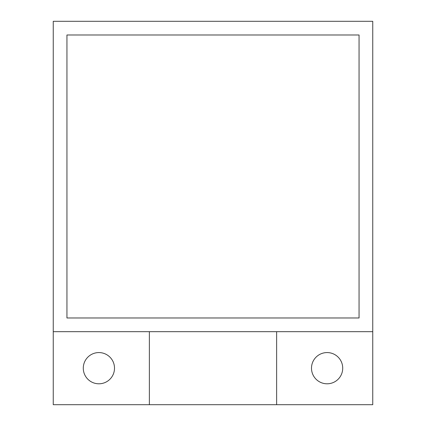 <?xml version="1.0" encoding="UTF-8"?>
<svg xmlns="http://www.w3.org/2000/svg" width="426" height="426" viewBox="0 0 426 426"><rect width="100%" height="100%" fill="white"/><g stroke="black" fill="none" stroke-linecap="round" stroke-linejoin="round"><path stroke-width="0.64" d="M372.75 331.673L372.75 404.7L53.25 404.7L53.25 331.673L372.75 331.673L372.75 21.3L53.25 21.3L53.25 331.673M114.503 368.186A15.608 15.608 0 0 0 98.891 352.574A15.608 15.608 0 0 0 83.283 368.186A15.608 15.608 0 0 0 98.891 383.794A15.608 15.608 0 0 0 114.503 368.186M342.717 368.186A15.608 15.608 0 0 0 327.109 352.574A15.608 15.608 0 0 0 311.497 368.186A15.608 15.608 0 0 0 327.109 383.794A15.608 15.608 0 0 0 342.717 368.186M276.628 331.673L276.628 404.7M149.372 331.673L149.372 404.7M66.941 34.991L66.941 317.977L359.059 317.977L359.059 34.991L66.941 34.991"/></g></svg>
